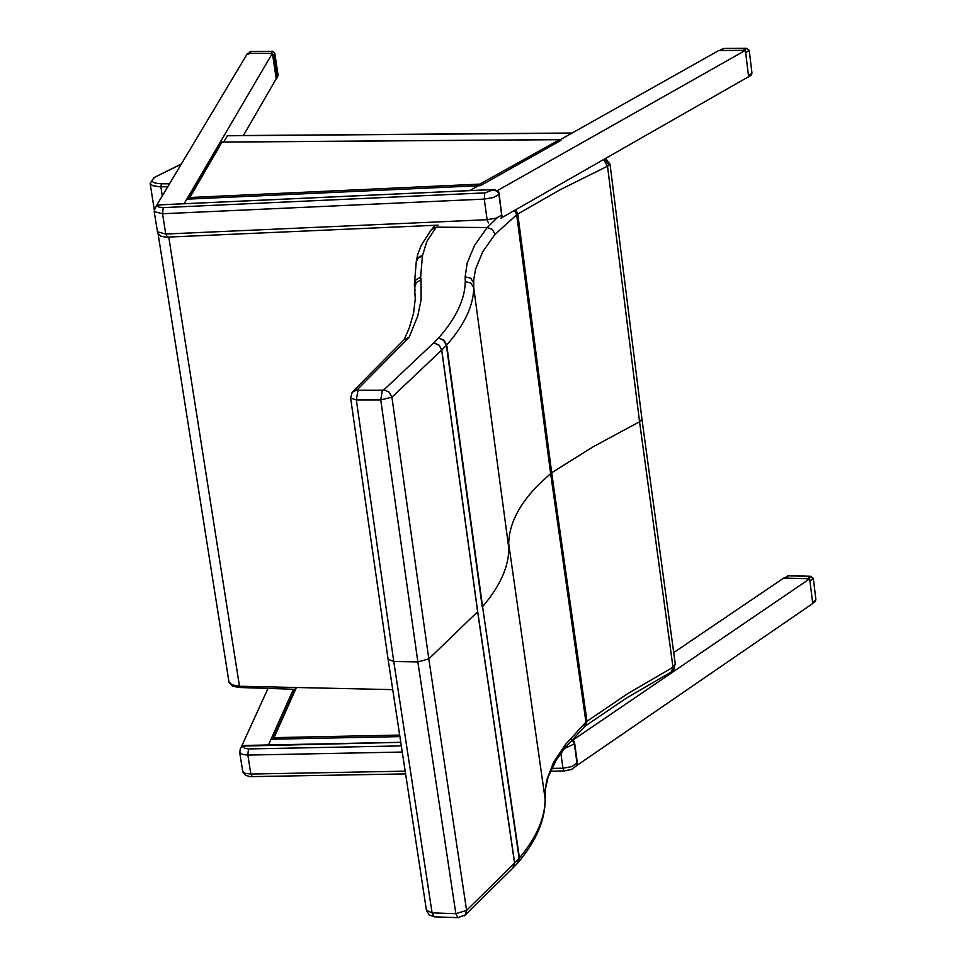 <?xml version="1.0" encoding="UTF-8"?>
<svg xmlns="http://www.w3.org/2000/svg" width="966" height="966" viewBox="0 0 966 966"><rect width="100%" height="100%" fill="white"/><g stroke="black" fill="none" stroke-linecap="round" stroke-linejoin="round"><path stroke-width="1.45" d="M434.579 916.855L429.218 915.007L426.429 910.286L388.078 659.235L393.754 661.481L417.855 661.915L428.807 658.897L477.699 611.647L514.661 863.024L519.43 857.977C536.48 837.582 545.053 817.936 545.15 799.039L545.102 790.55L546.744 779.96L553.603 762.222L565.436 744.569L585.939 722.109L550.632 473.557L551.695 472.76L586.978 721.288L627.767 693.6L673 667.277L639.552 421.744L641.955 419.123L675.27 664.028L672.879 670.802M388.078 659.259L350.622 398.064L356.333 399.924L380.749 399.912L417.855 661.915L455.855 913.691L466.59 910.383L514.576 863.109L477.627 611.732L441.691 350.103L446.727 345.031C464.441 324.914 473.449 305.799 473.738 287.699L473.763 279.512L475.55 269.2L482.746 251.788L495.051 234.279L516.689 214.778L550.632 473.557L538.859 484.401C519.189 504.192 509.13 523.934 508.684 543.629L545.138 799.015M512.729 868.265L514.576 863.109L513.634 867.299L518.102 862.614L519.128 858.351L482.565 606.636L519.43 857.977L517.583 863.157M482.565 606.636C499.929 586.386 508.684 567.006 508.853 548.507L473.738 287.711L470.877 282.99L465.274 281.625C464.924 299.436 456.024 318.225 438.564 338.003L443.889 340.056L446.727 345.031L482.565 606.636M565.436 744.569L564.736 748.288L584.816 726.36L585.939 722.109L586.978 721.288L585.625 725.768L584.032 727.096M514.6 210.371L516.689 214.778L517.776 214.005L551.695 472.76L593.39 446.654L639.552 421.744L607.517 166.188L610.041 164.244L641.955 419.123M584.828 726.347L626.33 698.14L671.503 671.817L673 667.277L675.27 664.04M426.429 910.286L432.08 912.858L455.855 913.691L457.896 917.664L465.383 914.899L466.59 910.383L428.807 658.897L391.918 397.207L441.691 350.103L439.482 345.695L435.183 343.171L433.601 342.978L383.949 389.793L389.105 392.099L391.918 397.207L380.749 399.912L382.355 390.24L357.963 390.252L356.333 399.924L393.754 661.481L432.08 912.858L434.132 916.831L458.355 917.676M545.15 799.039L545.21 800.198M464.38 915.792L512.801 868.18M564.736 748.288L563.878 749.375M674.666 665.948L673.713 669.933L670.815 672.203M515.856 209.658L517.776 214.005L560.389 189.59L607.517 166.188L603.545 159.571M415.042 290.428L414.354 284.958L415.283 298.663L413.593 313.081L409.21 328.078L404.09 339.694M414.354 284.958L415.839 279.886L420.633 277.145L422.396 256.147L418.399 257.837L416.261 261.496M431.379 229.618L436.197 227.143L487.202 227.541L474.596 245.267L467.194 262.909L465.153 276.819L470.756 278.196L473.606 282.917M357.963 390.252L357.215 389.757L352.155 392.293L350.622 398.064M357.215 389.757L409.101 337.339L404.416 339.404L353.013 391.315M495.051 234.279L492.358 229.473L487.214 227.541L497.152 217.821M609.28 165.222L604.535 159.004M422.396 256.147L421.212 255.857L418.411 257.451L416.322 261.231M169.509 183.794L161.467 183.794L160.851 186.776L159.571 186.764L152.519 185.605L150.128 183.407L153.992 177.599L181.197 164.268M498.275 191.473L498.987 192.874M159.136 204.901L156.758 205.686L159.016 204.913L494.037 189.517L498.311 191.522M502.103 215.273L501.233 217.736L501.716 215.08L496.222 218.135L487.106 219.705L488.41 222.917M573.732 740.837L574.408 742.13M242.152 746.102L400.009 742.359M244.41 745.486L242.068 746.163M240.812 747.587L241.705 746.452M577.366 763.152L577.052 764.649M272.931 51.452L274.767 53.347L277.725 76.882M248.564 53.42L250.689 51.536L249.578 53.42L271.168 53.275L272.267 51.403L251.305 51.536M275.817 79.49L276.868 77.497L273.571 55.4L272.484 53.698M249.578 53.42L247.972 54.398M278.027 75.143L276.868 77.497M751.971 73.138L749.205 50.329L746.633 48.421L748.819 50.775L745.667 52.562L748.445 75.396L751.596 73.597L750.667 75.517M500.931 218.183L748.602 76.712L745.402 50.365L720.117 50.522L724.114 48.566M748.602 76.7L750.956 75.36L751.971 73.15L749.205 50.329M812.672 603.352L815.075 601.709L815.908 599.705L813.312 578.272L810.836 576.473L812.949 578.803L809.943 580.856L812.551 602.289L815.558 600.224L814.821 601.878M572.198 740.56L809.689 578.791L785.08 578.054L788.775 575.639L811.102 576.304M479.873 184.108L480.525 185.617L560.872 140.408L559.604 139.623L479.873 184.108L189.867 197.523L188.672 199.093L480.525 185.617M189.867 197.523L222.023 142.05L188.913 198.223M398.934 735.09L274.03 737.65L272.871 739.195L399.163 736.623L271.035 739.232L268.476 744.955L293.398 689.241M243.408 135.53L276.228 78.765L272.412 53.275L247.501 53.432L155.876 206.591M478.448 185.714L469.766 190.604L478.448 185.726L186.788 199.177L184.12 203.729L272.412 53.275M723.8 48.445L746.633 48.421L743.18 50.377L718.789 50.522L560.208 139.732M496.669 191.014L745.402 50.365M227.59 135.771L223.569 142.038M267.968 688.517L241.186 747.201M784.428 578.042L788.401 575.808L810.836 576.473L807.528 578.731L783.788 578.018L673.568 652.69M809.689 578.791L812.696 603.533L576.412 765.772M517.233 863.519L518.561 862.034C536.154 841 545.029 820.255 545.21 799.812M545.041 794.849L544.969 794.064M477.699 611.647L441.764 350.018L438.95 345.007L433.601 342.978M438.564 338.003L443.587 340.358L446.401 345.357L482.251 606.986M438.359 338.221L433.71 342.87M383.949 389.793L382.355 390.24M465.153 276.819L465.274 281.625M409.101 337.339L417.747 316.039L421.128 299.569L421.031 279.826L416.225 282.555L414.74 287.626M421.031 279.826L420.633 277.145M422.504 255.592L426.815 241.488L436.197 227.143M162.276 195.881L160.851 186.776L167.722 186.788M161.467 183.794C152.012 183.311 149.802 181.173 154.838 177.406M168.772 237.105L239.483 686.246L232.057 684.894L228.882 681.791M392.353 689.627L239.483 686.246L240.377 687.599M494.133 189.505L484.799 192.886L163.218 207.618L159.016 207.135L158.195 206.301L159.088 204.877L494.073 189.481M158.496 205.516L155.321 207.219L154.186 211.578L162.554 213.752L484.256 199.105L493.385 197.535L498.891 194.504L501.716 215.08L499.18 194.094L496.633 191.002L493.59 190.133M484.799 192.886L484.256 199.105L487.106 219.705L165.741 234.026L167.444 237.165M163.218 207.618L162.554 213.752L165.741 234.026L157.373 231.792M571.957 739.461L573.792 740.922M400.009 742.311L244.35 745.45L240.449 748.131L239.725 752.514L242.78 754.543L247.851 755.074L248.467 748.94L244.362 748.191L243.782 746.211M577.366 762.923L576.726 765.205L577.27 762.657L574.625 743.397L571.377 740.125M564.591 748.517L574.359 743.88L577.004 763.14L571.763 766.63L562.949 768.212L564.047 770.953L571.437 769.528L576.364 765.857M550.379 771.206L564.229 770.94M404.319 771.182L250.846 774.056L252.307 776.749M560.884 753.263L562.949 768.212L551.646 768.417M401.445 752.055L247.851 755.074L250.846 774.056L245.11 773.307L242.611 771.061M400.54 745.909L248.467 748.94M273.571 55.4L274.694 53.045M222.337 142.111L558.867 139.684M274.03 737.65L296.2 687.985M227.239 135.771L571.92 133.139M564.639 748.433L556.356 759.916L548.169 776.942L545.404 789.053L545.186 799.389M432.273 228.628L435.485 225.259M414.342 284.873L416.286 261.424M605.585 158.412L610.041 164.244M431.271 229.775L421.212 245.304L417.759 254.36L416.334 261.182M181.391 163.942L154.234 177.49M150.128 183.407L154.246 209.501M158.074 233.736L229.075 682.576L232.19 685.848L238.228 687.454L295.004 689.289M501.801 216.879L499.156 193.538L498.335 191.461L494.097 189.481M438.057 225.15L165.935 237.189L160.754 236.139L157.639 232.794L154.186 211.578M577.366 762.935L574.601 742.854L572.005 739.413M404.742 773.911L249.856 776.652L245.304 775.13L242.84 771.991L239.628 752.14M272.509 51.295L251.051 51.427M272.629 51.295L274.803 53.202L278.099 75.276L276.735 78.608M250.931 51.427L249.228 52.321M722.592 48.831L719.585 50.522M746.851 48.3L723.908 48.445M788.667 575.639L787.532 575.941M815.908 599.705L813.312 578.272M559.362 139.623L222.12 142.05M295.596 687.973L273.004 738.519M572.138 133.018L227.445 135.651"/></g></svg>
